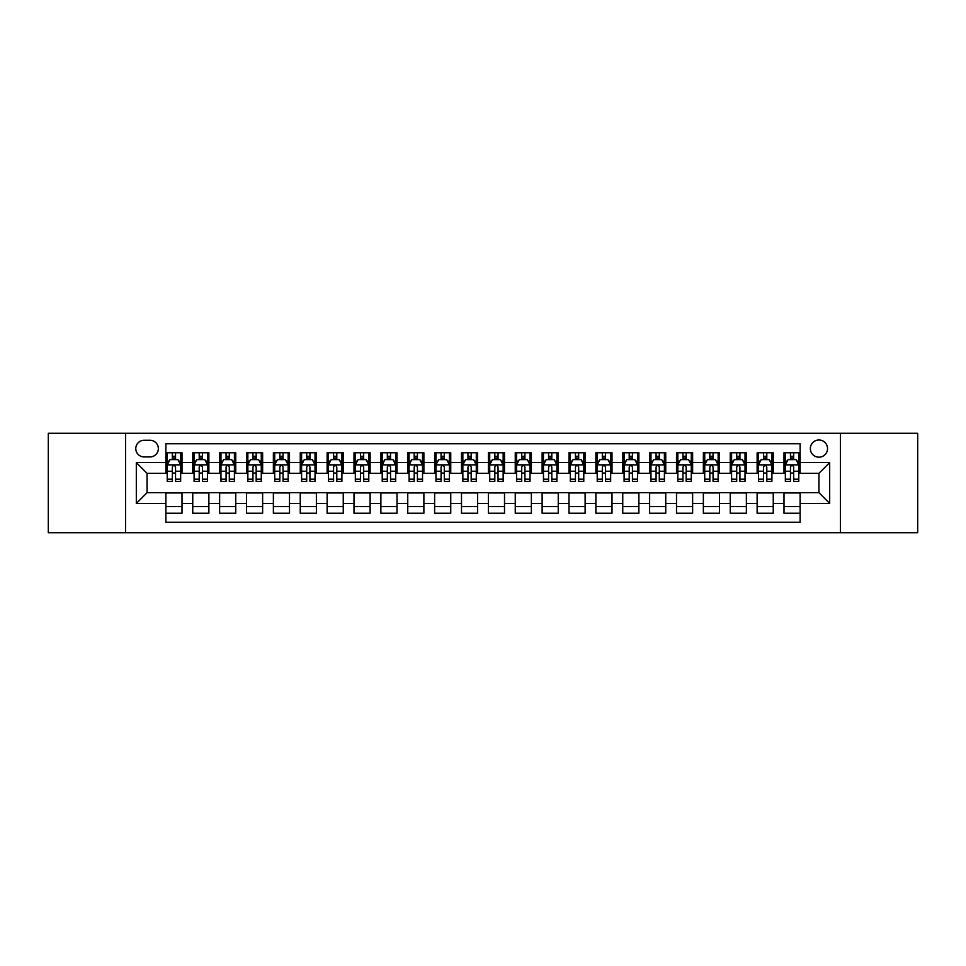 <?xml version="1.0" encoding="UTF-8"?>
<svg xmlns="http://www.w3.org/2000/svg" width="966" height="966" viewBox="0 0 966 966"><rect width="100%" height="100%" fill="white"/><g stroke="black" fill="none" stroke-linecap="round" stroke-linejoin="round"><path stroke-width="1.45" d="M818.939 440.001A8.597 8.597 0 0 0 810.341 448.598A8.597 8.597 0 0 0 818.939 457.196A8.597 8.597 0 0 0 827.536 448.598A8.597 8.597 0 0 0 818.939 440.001M840.432 532.713L917.7 532.713L917.7 433.287L840.432 433.287L840.432 532.713L125.568 532.713L125.568 433.287L48.3 433.287L48.3 532.713L125.568 532.713M800.126 452.764L783.994 452.764L783.994 462.581L773.247 462.581L773.247 473.328L783.994 473.328L783.994 462.581M773.247 462.581L773.247 452.764L757.127 452.764L757.127 462.581L746.368 462.581L746.368 473.328L757.127 473.328L757.127 462.581M746.368 462.581L746.368 452.764L730.248 452.764L730.248 462.581L719.501 462.581L719.501 473.328L730.248 473.328L730.248 462.581M719.501 462.581L719.501 452.764L703.369 452.764L703.369 462.581L692.622 462.581L692.622 473.328L703.369 473.328L703.369 462.581M692.622 462.581L692.622 452.764L676.502 452.764L676.502 462.581L665.743 462.581L665.743 473.328L676.502 473.328L676.502 462.581M665.743 462.581L665.743 452.764L649.623 452.764L649.623 462.581L638.876 462.581L638.876 473.328L649.623 473.328L649.623 462.581M638.876 462.581L638.876 452.764L622.744 452.764L622.744 462.581L611.997 462.581L611.997 473.328L622.744 473.328L622.744 462.581M611.997 462.581L611.997 452.764L595.877 452.764L595.877 462.581L585.118 462.581L585.118 473.328L595.877 473.328L595.877 462.581M585.118 462.581L585.118 452.764L568.998 452.764L568.998 462.581L558.251 462.581L558.251 473.328L568.998 473.328L568.998 462.581M558.251 462.581L558.251 452.764L542.119 452.764L542.119 462.581L531.372 462.581L531.372 473.328L542.119 473.328L542.119 462.581M531.372 462.581L531.372 452.764L515.252 452.764L515.252 462.581L504.506 462.581L504.506 473.328L515.252 473.328L515.252 462.581M504.506 462.581L504.506 452.764L488.373 452.764L488.373 462.581L477.627 462.581L477.627 473.328L488.373 473.328L488.373 462.581M477.627 462.581L477.627 452.764L461.494 452.764L461.494 462.581L450.748 462.581L450.748 473.328L461.494 473.328L461.494 462.581M450.748 462.581L450.748 452.764L434.628 452.764L434.628 462.581L423.881 462.581L423.881 473.328L434.628 473.328L434.628 462.581M423.881 462.581L423.881 452.764L407.749 452.764L407.749 462.581L397.002 462.581L397.002 473.328L407.749 473.328L407.749 462.581M397.002 462.581L397.002 452.764L380.882 452.764L380.882 462.581L370.123 462.581L370.123 473.328L380.882 473.328L380.882 462.581M370.123 462.581L370.123 452.764L354.003 452.764L354.003 462.581L343.256 462.581L343.256 473.328L354.003 473.328L354.003 462.581M343.256 462.581L343.256 452.764L327.124 452.764L327.124 462.581L316.377 462.581L316.377 473.328L327.124 473.328L327.124 462.581M316.377 462.581L316.377 452.764L300.257 452.764L300.257 462.581L289.498 462.581L289.498 473.328L300.257 473.328L300.257 462.581M289.498 462.581L289.498 452.764L273.378 452.764L273.378 462.581L262.631 462.581L262.631 473.328L273.378 473.328L273.378 462.581M262.631 462.581L262.631 452.764L246.499 452.764L246.499 462.581L235.752 462.581L235.752 473.328L246.499 473.328L246.499 462.581M235.752 462.581L235.752 452.764L219.632 452.764L219.632 462.581L208.873 462.581L208.873 473.328L219.632 473.328L219.632 462.581M208.873 462.581L208.873 452.764L192.753 452.764L192.753 473.328L182.006 473.328L182.006 452.764L165.874 452.764M165.874 513.236L182.006 513.236L182.006 492.672L192.753 492.672L192.753 513.236L208.873 513.236L208.873 492.672L219.632 492.672L219.632 503.419L208.873 503.419M219.632 503.419L219.632 513.236L235.752 513.236L235.752 492.672L246.499 492.672L246.499 503.419L235.752 503.419M246.499 503.419L246.499 513.236L262.631 513.236L262.631 492.672L273.378 492.672L273.378 503.419L262.631 503.419M273.378 503.419L273.378 513.236L289.498 513.236L289.498 492.672L300.257 492.672L300.257 503.419L289.498 503.419M300.257 503.419L300.257 513.236L316.377 513.236L316.377 492.672L327.124 492.672L327.124 503.419L316.377 503.419M327.124 503.419L327.124 513.236L343.256 513.236L343.256 492.672L354.003 492.672L354.003 503.419L343.256 503.419M354.003 503.419L354.003 513.236L370.123 513.236L370.123 492.672L380.882 492.672L380.882 503.419L370.123 503.419M380.882 503.419L380.882 513.236L397.002 513.236L397.002 492.672L407.749 492.672L407.749 503.419L397.002 503.419M407.749 503.419L407.749 513.236L423.881 513.236L423.881 492.672L434.628 492.672L434.628 503.419L423.881 503.419M434.628 503.419L434.628 513.236L450.748 513.236L450.748 492.672L461.494 492.672L461.494 503.419L450.748 503.419M461.494 503.419L461.494 513.236L477.627 513.236L477.627 492.672L488.373 492.672L488.373 503.419L477.627 503.419M488.373 503.419L488.373 513.236L504.506 513.236L504.506 492.672L515.252 492.672L515.252 503.419L504.506 503.419M515.252 503.419L515.252 513.236L531.372 513.236L531.372 492.672L542.119 492.672L542.119 503.419L531.372 503.419M542.119 503.419L542.119 513.236L558.251 513.236L558.251 492.672L568.998 492.672L568.998 503.419L558.251 503.419M568.998 503.419L568.998 513.236L585.118 513.236L585.118 492.672L595.877 492.672L595.877 503.419L585.118 503.419M595.877 503.419L595.877 513.236L611.997 513.236L611.997 492.672L622.744 492.672L622.744 503.419L611.997 503.419M622.744 503.419L622.744 513.236L638.876 513.236L638.876 492.672L649.623 492.672L649.623 503.419L638.876 503.419M649.623 503.419L649.623 513.236L665.743 513.236L665.743 492.672L676.502 492.672L676.502 503.419L665.743 503.419M676.502 503.419L676.502 513.236L692.622 513.236L692.622 492.672L703.369 492.672L703.369 503.419L692.622 503.419M703.369 503.419L703.369 513.236L719.501 513.236L719.501 492.672L730.248 492.672L730.248 503.419L719.501 503.419M730.248 503.419L730.248 513.236L746.368 513.236L746.368 492.672L757.127 492.672L757.127 503.419L746.368 503.419M757.127 503.419L757.127 513.236L773.247 513.236L773.247 492.672L783.994 492.672L783.994 503.419L773.247 503.419M144.103 456.93L150.02 456.93A8.332 8.332 0 0 0 158.352 448.598A8.332 8.332 0 0 0 150.02 440.267L144.103 440.267A8.332 8.332 0 0 0 135.783 448.598A8.332 8.332 0 0 0 144.103 456.93M840.432 433.287L125.568 433.287M800.126 462.581L800.126 443.768L165.874 443.768L165.874 473.328L147.061 473.328L147.061 492.672L165.874 492.672L165.874 522.232L800.126 522.232L800.126 492.672L818.939 492.672L818.939 473.328L800.126 473.328L800.126 462.581L829.685 462.581L829.685 503.419L800.126 503.419M165.874 503.419L136.315 503.419L136.315 462.581L165.874 462.581M783.994 503.419L783.994 513.236L800.126 513.236M165.874 459.49L167.227 459.49M172.322 459.49L175.546 459.49M180.654 459.49L182.006 459.49M165.874 473.062L167.227 473.062M172.322 473.062L175.546 473.062M180.654 473.062L182.006 473.062M165.874 492.938L182.006 492.938M165.874 506.51L182.006 506.51M192.753 473.062L194.094 473.062M199.201 473.062L202.425 473.062M207.533 473.062L208.873 473.062M192.753 459.49L194.094 459.49M199.201 459.49L202.425 459.49M207.533 459.49L208.873 459.49M192.753 492.938L208.873 492.938M192.753 506.51L208.873 506.51M219.632 492.938L235.752 492.938M219.632 506.51L235.752 506.51M219.632 459.49L220.972 459.49M226.08 459.49L229.304 459.49M234.412 459.49L235.752 459.49M219.632 473.062L220.972 473.062M226.08 473.062L229.304 473.062M234.412 473.062L235.752 473.062M246.499 492.938L262.631 492.938M246.499 506.51L262.631 506.51M246.499 459.49L247.851 459.49M252.947 459.49L256.171 459.49M261.279 459.49L262.631 459.49M246.499 473.062L247.851 473.062M252.947 473.062L256.171 473.062M261.279 473.062L262.631 473.062M273.378 492.938L289.498 492.938M273.378 506.51L289.498 506.51M273.378 459.49L274.718 459.49M279.826 459.49L283.05 459.49M288.158 459.49L289.498 459.49M273.378 473.062L274.718 473.062M279.826 473.062L283.05 473.062M288.158 473.062L289.498 473.062M300.257 492.938L316.377 492.938M300.257 506.51L316.377 506.51M300.257 459.49L301.597 459.49M306.705 459.49L309.929 459.49M315.037 459.49L316.377 459.49M300.257 473.062L301.597 473.062M306.705 473.062L309.929 473.062M315.037 473.062L316.377 473.062M327.124 492.938L343.256 492.938M327.124 506.51L343.256 506.51M327.124 459.49L328.464 459.49M333.572 459.49L336.796 459.49M341.904 459.49L343.256 459.49M327.124 473.062L328.464 473.062M333.572 473.062L336.796 473.062M341.904 473.062L343.256 473.062M354.003 492.938L370.123 492.938M354.003 506.51L370.123 506.51M354.003 459.49L355.343 459.49M360.451 459.49L363.675 459.49M368.783 459.49L370.123 459.49M354.003 473.062L355.343 473.062M360.451 473.062L363.675 473.062M368.783 473.062L370.123 473.062M380.882 492.938L397.002 492.938M380.882 506.51L397.002 506.51M380.882 459.49L382.222 459.49M387.33 459.49L390.554 459.49M395.662 459.49L397.002 459.49M380.882 473.062L382.222 473.062M387.33 473.062L390.554 473.062M395.662 473.062L397.002 473.062M407.749 492.938L423.881 492.938M407.749 506.51L423.881 506.51M407.749 459.49L409.089 459.49M414.197 459.49L417.421 459.49M422.528 459.49L423.881 459.49M407.749 473.062L409.089 473.062M414.197 473.062L417.421 473.062M422.528 473.062L423.881 473.062M434.628 492.938L450.748 492.938M434.628 506.51L450.748 506.51M434.628 459.49L435.968 459.49M441.076 459.49L444.3 459.49M449.407 459.49L450.748 459.49M434.628 473.062L435.968 473.062M441.076 473.062L444.3 473.062M449.407 473.062L450.748 473.062M461.494 492.938L477.627 492.938M461.494 506.51L477.627 506.51M461.494 459.49L462.847 459.49M467.955 459.49L471.179 459.49M476.286 459.49L477.627 459.49M461.494 473.062L462.847 473.062M467.955 473.062L471.179 473.062M476.286 473.062L477.627 473.062M488.373 492.938L504.506 492.938M488.373 506.51L504.506 506.51M488.373 459.49L489.714 459.49M494.821 459.49L498.045 459.49M503.153 459.49L504.506 459.49M488.373 473.062L489.714 473.062M494.821 473.062L498.045 473.062M503.153 473.062L504.506 473.062M515.252 492.938L531.372 492.938M515.252 506.51L531.372 506.51M515.252 459.49L516.593 459.49M521.7 459.49L524.924 459.49M530.032 459.49L531.372 459.49M515.252 473.062L516.593 473.062M521.7 473.062L524.924 473.062M530.032 473.062L531.372 473.062M542.119 492.938L558.251 492.938M542.119 506.51L558.251 506.51M542.119 459.49L543.472 459.49M548.579 459.49L551.803 459.49M556.911 459.49L558.251 459.49M542.119 473.062L543.472 473.062M548.579 473.062L551.803 473.062M556.911 473.062L558.251 473.062M568.998 492.938L585.118 492.938M568.998 506.51L585.118 506.51M568.998 459.49L570.338 459.49M575.446 459.49L578.67 459.49M583.778 459.49L585.118 459.49M568.998 473.062L570.338 473.062M575.446 473.062L578.67 473.062M583.778 473.062L585.118 473.062M595.877 492.938L611.997 492.938M595.877 506.51L611.997 506.51M595.877 459.49L597.217 459.49M602.325 459.49L605.549 459.49M610.657 459.49L611.997 459.49M595.877 473.062L597.217 473.062M602.325 473.062L605.549 473.062M610.657 473.062L611.997 473.062M622.744 492.938L638.876 492.938M622.744 506.51L638.876 506.51M622.744 459.49L624.096 459.49M629.204 459.49L632.428 459.49M637.536 459.49L638.876 459.49M622.744 473.062L624.096 473.062M629.204 473.062L632.428 473.062M637.536 473.062L638.876 473.062M649.623 492.938L665.743 492.938M649.623 506.51L665.743 506.51M649.623 459.49L650.963 459.49M656.071 459.49L659.295 459.49M664.403 459.49L665.743 459.49M649.623 473.062L650.963 473.062M656.071 473.062L659.295 473.062M664.403 473.062L665.743 473.062M676.502 492.938L692.622 492.938M676.502 506.51L692.622 506.51M676.502 459.49L677.842 459.49M682.95 459.49L686.174 459.49M691.282 459.49L692.622 459.49M676.502 473.062L677.842 473.062M682.95 473.062L686.174 473.062M691.282 473.062L692.622 473.062M703.369 492.938L719.501 492.938M703.369 506.51L719.501 506.51M703.369 459.49L704.721 459.49M709.829 459.49L713.053 459.49M718.149 459.49L719.501 459.49M703.369 473.062L704.721 473.062M709.829 473.062L713.053 473.062M718.149 473.062L719.501 473.062M730.248 492.938L746.368 492.938M730.248 506.51L746.368 506.51M730.248 459.49L731.588 459.49M736.696 459.49L739.92 459.49M745.028 459.49L746.368 459.49M730.248 473.062L731.588 473.062M736.696 473.062L739.92 473.062M745.028 473.062L746.368 473.062M757.127 492.938L773.247 492.938M757.127 506.51L773.247 506.51M757.127 459.49L758.467 459.49M763.575 459.49L766.799 459.49M771.906 459.49L773.247 459.49M757.127 473.062L758.467 473.062M763.575 473.062L766.799 473.062M771.906 473.062L773.247 473.062M783.994 492.938L800.126 492.938M783.994 506.51L800.126 506.51M783.994 459.49L785.346 459.49M790.454 459.49L793.678 459.49M798.773 459.49L800.126 459.49M783.994 473.062L785.346 473.062M790.454 473.062L793.678 473.062M798.773 473.062L800.126 473.062M147.061 473.328L136.315 462.581M147.061 492.672L136.315 503.419M829.685 462.581L818.939 473.328M829.685 503.419L818.939 492.672M175.546 456.254L172.322 456.254M180.654 479.196L175.546 479.196L175.546 481.382L180.654 481.382L180.654 464.996L177.973 459.623L169.907 459.623L167.227 464.996L167.227 481.382L172.322 481.382L172.322 479.196L167.227 479.196M167.227 464.996L167.227 452.764M180.654 464.996L180.654 452.764M172.322 459.623L172.322 452.764M175.546 452.764L175.546 459.623M175.546 479.196L175.546 467.013C174.484 464.936 173.409 464.936 172.322 467.013L172.322 479.196M202.425 456.254L199.201 456.254M207.533 479.196L202.425 479.196L202.425 481.382L207.533 481.382L207.533 464.996L204.84 459.623L196.786 459.623L194.094 464.996L194.094 481.382L199.201 481.382L199.201 479.196L194.094 479.196M194.094 464.996L194.094 452.764M207.533 464.996L207.533 452.764M199.201 459.623L199.201 452.764M202.425 452.764L202.425 459.623M202.425 479.196L202.425 467.013C201.351 464.936 200.276 464.936 199.201 467.013L199.201 479.196M229.304 456.254L226.08 456.254M234.412 479.196L229.304 479.196L229.304 481.382L234.412 481.382L234.412 464.996L231.719 459.623L223.653 459.623L220.972 464.996L220.972 481.382L226.08 481.382L226.08 479.196L220.972 479.196M220.972 464.996L220.972 452.764M234.412 464.996L234.412 452.764M226.08 459.623L226.08 452.764M229.304 452.764L229.304 459.623M229.304 479.196L229.304 467.013C228.23 464.936 227.155 464.936 226.08 467.013L226.08 479.196M256.171 456.254L252.947 456.254M261.279 479.196L256.171 479.196L256.171 481.382L261.279 481.382L261.279 464.996L258.598 459.623L250.532 459.623L247.851 464.996L247.851 481.382L252.947 481.382L252.947 479.196L247.851 479.196M247.851 464.996L247.851 452.764M261.279 464.996L261.279 452.764M252.947 459.623L252.947 452.764M256.171 452.764L256.171 459.623M256.171 479.196L256.171 467.013C255.109 464.936 254.034 464.936 252.947 467.013L252.947 479.196M283.05 456.254L279.826 456.254M288.158 479.196L283.05 479.196L283.05 481.382L288.158 481.382L288.158 464.996L285.465 459.623L277.411 459.623L274.718 464.996L274.718 481.382L279.826 481.382L279.826 479.196L274.718 479.196M274.718 464.996L274.718 452.764M288.158 464.996L288.158 452.764M279.826 459.623L279.826 452.764M283.05 452.764L283.05 459.623M283.05 479.196L283.05 467.013C281.975 464.936 280.901 464.936 279.826 467.013L279.826 479.196M309.929 456.254L306.705 456.254M315.037 479.196L309.929 479.196L309.929 481.382L315.037 481.382L315.037 464.996L312.344 459.623L304.278 459.623L301.597 464.996L301.597 481.382L306.705 481.382L306.705 479.196L301.597 479.196M301.597 464.996L301.597 452.764M315.037 464.996L315.037 452.764M306.705 459.623L306.705 452.764M309.929 452.764L309.929 459.623M309.929 479.196L309.929 467.013C308.854 464.936 307.78 464.936 306.705 467.013L306.705 479.196M336.796 456.254L333.572 456.254M341.904 479.196L336.796 479.196L336.796 481.382L341.904 481.382L341.904 464.996L339.223 459.623L331.157 459.623L328.464 464.996L328.464 481.382L333.572 481.382L333.572 479.196L328.464 479.196M328.464 464.996L328.464 452.764M341.904 464.996L341.904 452.764M333.572 459.623L333.572 452.764M336.796 452.764L336.796 459.623M336.796 479.196L336.796 467.013C335.733 464.936 334.647 464.936 333.572 467.013L333.572 479.196M363.675 456.254L360.451 456.254M368.783 479.196L363.675 479.196L363.675 481.382L368.783 481.382L368.783 464.996L366.09 459.623L358.036 459.623L355.343 464.996L355.343 481.382L360.451 481.382L360.451 479.196L355.343 479.196M355.343 464.996L355.343 452.764M368.783 464.996L368.783 452.764M360.451 459.623L360.451 452.764M363.675 452.764L363.675 459.623M363.675 479.196L363.675 467.013C362.6 464.936 361.525 464.936 360.451 467.013L360.451 479.196M390.554 456.254L387.33 456.254M395.662 479.196L390.554 479.196L390.554 481.382L395.662 481.382L395.662 464.996L392.969 459.623L384.903 459.623L382.222 464.996L382.222 481.382L387.33 481.382L387.33 479.196L382.222 479.196M382.222 464.996L382.222 452.764M395.662 464.996L395.662 452.764M387.33 459.623L387.33 452.764M390.554 452.764L390.554 459.623M390.554 479.196L390.554 467.013C389.479 464.936 388.404 464.936 387.33 467.013L387.33 479.196M417.421 456.254L414.197 456.254M422.528 479.196L417.421 479.196L417.421 481.382L422.528 481.382L422.528 464.996L419.848 459.623L411.782 459.623L409.089 464.996L409.089 481.382L414.197 481.382L414.197 479.196L409.089 479.196M409.089 464.996L409.089 452.764M422.528 464.996L422.528 452.764M414.197 459.623L414.197 452.764M417.421 452.764L417.421 459.623M417.421 479.196L417.421 467.013C416.346 464.936 415.271 464.936 414.197 467.013L414.197 479.196M444.3 456.254L441.076 456.254M449.407 479.196L444.3 479.196L444.3 481.382L449.407 481.382L449.407 464.996L446.715 459.623L438.661 459.623L435.968 464.996L435.968 481.382L441.076 481.382L441.076 479.196L435.968 479.196M435.968 464.996L435.968 452.764M449.407 464.996L449.407 452.764M441.076 459.623L441.076 452.764M444.3 452.764L444.3 459.623M444.3 479.196L444.3 467.013C443.225 464.936 442.15 464.936 441.076 467.013L441.076 479.196M471.179 456.254L467.955 456.254M476.286 479.196L471.179 479.196L471.179 481.382L476.286 481.382L476.286 464.996L473.594 459.623L465.527 459.623L462.847 464.996L462.847 481.382L467.955 481.382L467.955 479.196L462.847 479.196M462.847 464.996L462.847 452.764M476.286 464.996L476.286 452.764M467.955 459.623L467.955 452.764M471.179 452.764L471.179 459.623M471.179 479.196L471.179 467.013C470.104 464.936 469.029 464.936 467.955 467.013L467.955 479.196M498.045 456.254L494.821 456.254M503.153 479.196L498.045 479.196L498.045 481.382L503.153 481.382L503.153 464.996L500.473 459.623L492.406 459.623L489.714 464.996L489.714 481.382L494.821 481.382L494.821 479.196L489.714 479.196M489.714 464.996L489.714 452.764M503.153 464.996L503.153 452.764M494.821 459.623L494.821 452.764M498.045 452.764L498.045 459.623M498.045 479.196L498.045 467.013C496.971 464.936 495.896 464.936 494.821 467.013L494.821 479.196M524.924 456.254L521.7 456.254M530.032 479.196L524.924 479.196L524.924 481.382L530.032 481.382L530.032 464.996L527.339 459.623L519.285 459.623L516.593 464.996L516.593 481.382L521.7 481.382L521.7 479.196L516.593 479.196M516.593 464.996L516.593 452.764M530.032 464.996L530.032 452.764M521.7 459.623L521.7 452.764M524.924 452.764L524.924 459.623M524.924 479.196L524.924 467.013C523.85 464.936 522.775 464.936 521.7 467.013L521.7 479.196M551.803 456.254L548.579 456.254M556.911 479.196L551.803 479.196L551.803 481.382L556.911 481.382L556.911 464.996L554.218 459.623L546.152 459.623L543.472 464.996L543.472 481.382L548.579 481.382L548.579 479.196L543.472 479.196M543.472 464.996L543.472 452.764M556.911 464.996L556.911 452.764M548.579 459.623L548.579 452.764M551.803 452.764L551.803 459.623M551.803 479.196L551.803 467.013C550.729 464.936 549.654 464.936 548.579 467.013L548.579 479.196M578.67 456.254L575.446 456.254M583.778 479.196L578.67 479.196L578.67 481.382L583.778 481.382L583.778 464.996L581.097 459.623L573.031 459.623L570.338 464.996L570.338 481.382L575.446 481.382L575.446 479.196L570.338 479.196M570.338 464.996L570.338 452.764M583.778 464.996L583.778 452.764M575.446 459.623L575.446 452.764M578.67 452.764L578.67 459.623M578.67 479.196L578.67 467.013C577.596 464.936 576.521 464.936 575.446 467.013L575.446 479.196M605.549 456.254L602.325 456.254M610.657 479.196L605.549 479.196L605.549 481.382L610.657 481.382L610.657 464.996L607.964 459.623L599.91 459.623L597.217 464.996L597.217 481.382L602.325 481.382L602.325 479.196L597.217 479.196M597.217 464.996L597.217 452.764M610.657 464.996L610.657 452.764M602.325 459.623L602.325 452.764M605.549 452.764L605.549 459.623M605.549 479.196L605.549 467.013C604.475 464.936 603.4 464.936 602.325 467.013L602.325 479.196M632.428 456.254L629.204 456.254M637.536 479.196L632.428 479.196L632.428 481.382L637.536 481.382L637.536 464.996L634.843 459.623L626.777 459.623L624.096 464.996L624.096 481.382L629.204 481.382L629.204 479.196L624.096 479.196M624.096 464.996L624.096 452.764M637.536 464.996L637.536 452.764M629.204 459.623L629.204 452.764M632.428 452.764L632.428 459.623M632.428 479.196L632.428 467.013C631.353 464.936 630.279 464.936 629.204 467.013L629.204 479.196M659.295 456.254L656.071 456.254M664.403 479.196L659.295 479.196L659.295 481.382L664.403 481.382L664.403 464.996L661.722 459.623L653.656 459.623L650.963 464.996L650.963 481.382L656.071 481.382L656.071 479.196L650.963 479.196M650.963 464.996L650.963 452.764M664.403 464.996L664.403 452.764M656.071 459.623L656.071 452.764M659.295 452.764L659.295 459.623M659.295 479.196L659.295 467.013C658.22 464.936 657.146 464.936 656.071 467.013L656.071 479.196M686.174 456.254L682.95 456.254M691.282 479.196L686.174 479.196L686.174 481.382L691.282 481.382L691.282 464.996L688.589 459.623L680.535 459.623L677.842 464.996L677.842 481.382L682.95 481.382L682.95 479.196L677.842 479.196M677.842 464.996L677.842 452.764M691.282 464.996L691.282 452.764M682.95 459.623L682.95 452.764M686.174 452.764L686.174 459.623M686.174 479.196L686.174 467.013C685.099 464.936 684.025 464.936 682.95 467.013L682.95 479.196M713.053 456.254L709.829 456.254M718.149 479.196L713.053 479.196L713.053 481.382L718.149 481.382L718.149 464.996L715.468 459.623L707.402 459.623L704.721 464.996L704.721 481.382L709.829 481.382L709.829 479.196L704.721 479.196M704.721 464.996L704.721 452.764M718.149 464.996L718.149 452.764M709.829 459.623L709.829 452.764M713.053 452.764L713.053 459.623M713.053 479.196L713.053 467.013C711.978 464.936 710.904 464.936 709.829 467.013L709.829 479.196M739.92 456.254L736.696 456.254M745.028 479.196L739.92 479.196L739.92 481.382L745.028 481.382L745.028 464.996L742.347 459.623L734.281 459.623L731.588 464.996L731.588 481.382L736.696 481.382L736.696 479.196L731.588 479.196M731.588 464.996L731.588 452.764M745.028 464.996L745.028 452.764M736.696 459.623L736.696 452.764M739.92 452.764L739.92 459.623M739.92 479.196L739.92 467.013C738.845 464.936 737.77 464.936 736.696 467.013L736.696 479.196M766.799 456.254L763.575 456.254M771.906 479.196L766.799 479.196L766.799 481.382L771.906 481.382L771.906 464.996L769.214 459.623L761.16 459.623L758.467 464.996L758.467 481.382L763.575 481.382L763.575 479.196L758.467 479.196M758.467 464.996L758.467 452.764M771.906 464.996L771.906 452.764M763.575 459.623L763.575 452.764M766.799 452.764L766.799 459.623M766.799 479.196L766.799 467.013C765.724 464.936 764.649 464.936 763.575 467.013L763.575 479.196M793.678 456.254L790.454 456.254M798.773 479.196L793.678 479.196L793.678 481.382L798.773 481.382L798.773 464.996L796.093 459.623L788.027 459.623L785.346 464.996L785.346 481.382L790.454 481.382L790.454 479.196L785.346 479.196M785.346 464.996L785.346 452.764M798.773 464.996L798.773 452.764M790.454 459.623L790.454 452.764M793.678 452.764L793.678 459.623M793.678 479.196L793.678 467.013C792.603 464.936 791.528 464.936 790.454 467.013L790.454 479.196M192.753 503.419L182.006 503.419M192.753 462.581L182.006 462.581M180.594 464.863L167.287 464.863M167.227 461.096L169.171 461.096M178.71 461.096L180.654 461.096M172.322 471.227L167.227 471.227M180.654 471.227L175.546 471.227M175.546 457.969L172.322 457.969M207.461 464.863L194.166 464.863M194.094 461.096L196.05 461.096M205.589 461.096L207.533 461.096M199.201 471.227L194.094 471.227M207.533 471.227L202.425 471.227M202.425 457.969L199.201 457.969M234.34 464.863L221.033 464.863M220.972 461.096L222.917 461.096M232.456 461.096L234.412 461.096M226.08 471.227L220.972 471.227M234.412 471.227L229.304 471.227M229.304 457.969L226.08 457.969M261.218 464.863L247.912 464.863M247.851 461.096L249.796 461.096M259.335 461.096L261.279 461.096M252.947 471.227L247.851 471.227M261.279 471.227L256.171 471.227M256.171 457.969L252.947 457.969M288.085 464.863L274.791 464.863M274.718 461.096L276.662 461.096M286.214 461.096L288.158 461.096M279.826 471.227L274.718 471.227M288.158 471.227L283.05 471.227M283.05 457.969L279.826 457.969M314.964 464.863L301.658 464.863M301.597 461.096L303.541 461.096M313.081 461.096L315.037 461.096M306.705 471.227L301.597 471.227M315.037 471.227L309.929 471.227M309.929 457.969L306.705 457.969M341.843 464.863L328.537 464.863M328.464 461.096L330.42 461.096M339.96 461.096L341.904 461.096M333.572 471.227L328.464 471.227M341.904 471.227L336.796 471.227M336.796 457.969L333.572 457.969M368.71 464.863L355.416 464.863M355.343 461.096L357.287 461.096M366.839 461.096L368.783 461.096M360.451 471.227L355.343 471.227M368.783 471.227L363.675 471.227M363.675 457.969L360.451 457.969M395.589 464.863L382.282 464.863M382.222 461.096L384.166 461.096M393.705 461.096L395.662 461.096M387.33 471.227L382.222 471.227M395.662 471.227L390.554 471.227M390.554 457.969L387.33 457.969M422.468 464.863L409.161 464.863M409.089 461.096L411.045 461.096M420.584 461.096L422.528 461.096M414.197 471.227L409.089 471.227M422.528 471.227L417.421 471.227M417.421 457.969L414.197 457.969M449.335 464.863L436.04 464.863M435.968 461.096L437.912 461.096M447.463 461.096L449.407 461.096M441.076 471.227L435.968 471.227M449.407 471.227L444.3 471.227M444.3 457.969L441.076 457.969M476.214 464.863L462.907 464.863M462.847 461.096L464.791 461.096M474.33 461.096L476.286 461.096M467.955 471.227L462.847 471.227M476.286 471.227L471.179 471.227M471.179 457.969L467.955 457.969M503.093 464.863L489.786 464.863M489.714 461.096L491.67 461.096M501.209 461.096L503.153 461.096M494.821 471.227L489.714 471.227M503.153 471.227L498.045 471.227M498.045 457.969L494.821 457.969M529.96 464.863L516.665 464.863M516.593 461.096L518.537 461.096M528.088 461.096L530.032 461.096M521.7 471.227L516.593 471.227M530.032 471.227L524.924 471.227M524.924 457.969L521.7 457.969M556.839 464.863L543.532 464.863M543.472 461.096L545.416 461.096M554.955 461.096L556.911 461.096M548.579 471.227L543.472 471.227M556.911 471.227L551.803 471.227M551.803 457.969L548.579 457.969M583.718 464.863L570.411 464.863M570.338 461.096L572.295 461.096M581.834 461.096L583.778 461.096M575.446 471.227L570.338 471.227M583.778 471.227L578.67 471.227M578.67 457.969L575.446 457.969M610.584 464.863L597.29 464.863M597.217 461.096L599.162 461.096M608.713 461.096L610.657 461.096M602.325 471.227L597.217 471.227M610.657 471.227L605.549 471.227M605.549 457.969L602.325 457.969M637.463 464.863L624.157 464.863M624.096 461.096L626.04 461.096M635.58 461.096L637.536 461.096M629.204 471.227L624.096 471.227M637.536 471.227L632.428 471.227M632.428 457.969L629.204 457.969M664.342 464.863L651.036 464.863M650.963 461.096L652.919 461.096M662.459 461.096L664.403 461.096M656.071 471.227L650.963 471.227M664.403 471.227L659.295 471.227M659.295 457.969L656.071 457.969M691.209 464.863L677.915 464.863M677.842 461.096L679.786 461.096M689.338 461.096L691.282 461.096M682.95 471.227L677.842 471.227M691.282 471.227L686.174 471.227M686.174 457.969L682.95 457.969M718.088 464.863L704.782 464.863M704.721 461.096L706.665 461.096M716.204 461.096L718.149 461.096M709.829 471.227L704.721 471.227M718.149 471.227L713.053 471.227M713.053 457.969L709.829 457.969M744.967 464.863L731.66 464.863M731.588 461.096L733.544 461.096M743.083 461.096L745.028 461.096M736.696 471.227L731.588 471.227M745.028 471.227L739.92 471.227M739.92 457.969L736.696 457.969M771.834 464.863L758.539 464.863M758.467 461.096L760.411 461.096M769.95 461.096L771.906 461.096M763.575 471.227L758.467 471.227M771.906 471.227L766.799 471.227M766.799 457.969L763.575 457.969M798.713 464.863L785.406 464.863M785.346 461.096L787.29 461.096M796.829 461.096L798.773 461.096M790.454 471.227L785.346 471.227M798.773 471.227L793.678 471.227M793.678 457.969L790.454 457.969"/></g></svg>
